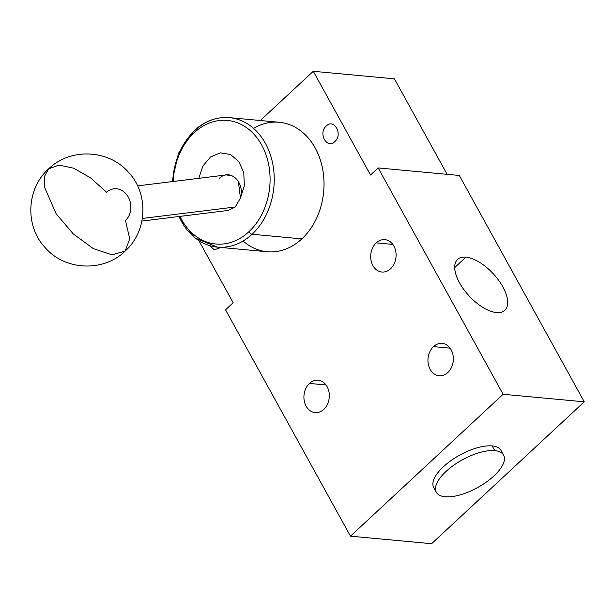 <?xml version="1.0" encoding="UTF-8"?>
<svg xmlns="http://www.w3.org/2000/svg" width="615" height="615" viewBox="0 0 615 615"><rect width="100%" height="100%" fill="white"/><g stroke="black" fill="none" stroke-linecap="round" stroke-linejoin="round"><path stroke-width="0.92" d="M56.134 213.789L44.472 187.052L44.526 176.351L48.631 168.871L44.526 176.351L44.472 187.052L56.134 213.789L73.208 233.838L93.311 248.606L111.984 254.825L125.099 251.128L111.984 254.825L93.311 248.606L73.208 233.838L56.134 213.789M125.099 251.128L129.75 238.828L125.475 220.531A17.735 14.791 -97 0 0 129.588 199.936A17.735 14.791 -97 0 0 113.86 188.805A17.735 14.791 -97 0 0 106.587 192.272L90.428 177.766L73.723 168.218L59.04 165.089L48.631 168.871C70.271 147.654 108.832 149.345 128.527 172.354C148.999 193.902 147.392 231.394 125.099 251.128C103.458 272.345 64.898 270.654 45.203 247.645C24.731 226.097 26.337 188.605 48.631 168.871M226.481 174.906L233.123 176.228L238.359 181.379L240.442 198.053L235.261 206.994L142.38 218.448L235.261 206.994L228.211 210.43L141.919 221.077M219.386 178.358C229.902 167.818 245.224 182.178 240.442 198.053L244.355 185.784L243.778 172.746L238.835 161.599L230.502 154.496L220.416 152.851L210.553 156.971L202.865 166.058L198.853 178.319L202.865 166.058L210.553 156.971L220.416 152.851L230.502 154.496L238.835 161.599L243.778 172.746L244.355 185.784L240.442 198.053L235.261 206.994M248.914 231.724A62.061 48.37 -84.7 0 0 261.652 144.963A62.061 48.37 -84.7 0 0 194.248 132.702A62.061 48.37 -84.7 0 0 173.161 181.487A62.061 48.37 -84.7 0 1 194.248 132.702A2.952 1.399 -132.9 0 1 194.086 130.711A2.952 1.399 47.1 0 0 194.248 132.702A62.061 48.37 -84.7 0 1 261.652 144.963A62.061 48.37 -84.7 0 1 248.914 231.724A2.952 1.399 47.1 0 0 252.058 234.254A2.952 1.399 -132.9 0 1 248.914 231.724A62.061 48.37 -84.7 0 1 179.926 216.388A62.061 48.37 -84.7 0 0 248.914 231.724M253.557 128.389A65.021 50.676 95.3 0 1 317.855 153.396A65.021 50.676 95.3 0 1 301.85 238.881L252.058 234.254A65.021 50.676 -84.7 0 0 272.783 164.051A65.021 50.676 -84.7 0 0 229.449 117.642A65.021 50.676 95.3 0 1 272.783 164.051A65.021 50.676 95.3 0 1 252.058 234.254A65.021 50.676 95.3 0 1 217.41 247.122A65.021 50.676 -84.7 0 0 252.058 234.254L301.85 238.881A65.021 50.676 95.3 0 1 267.194 251.75L217.41 247.122L194.763 237.851L178.511 216.565M194.794 130.518A2.952 1.399 47.1 0 0 194.086 130.711C204.734 121.009 216.518 116.658 229.449 117.642A65.021 50.676 -84.7 0 0 194.794 130.518A65.021 50.676 -84.7 0 0 172.707 181.54M179.003 216.503A65.021 50.676 -84.7 0 0 217.41 247.122M229.449 117.642L279.233 122.27A65.021 50.676 95.3 0 1 322.568 168.679A65.021 50.676 95.3 0 1 301.85 238.881A65.021 50.676 95.3 0 1 243.086 241.011M198.976 240.819L233.162 302.741L225.528 309.837L350.473 536.172L503.116 394.269L378.171 167.926L370.538 175.021L313.273 71.286L260.314 120.509L313.273 71.286L394.407 78.828L447.128 174.337L394.407 78.828L313.273 71.286L370.538 175.021L378.171 167.926L459.305 175.467L584.25 401.81L459.305 175.467L378.171 167.926L503.116 394.269L584.25 401.81L431.607 543.714L584.25 401.81L503.116 394.269L350.473 536.172L431.607 543.714L350.473 536.172L225.528 309.837L233.162 302.741L198.976 240.819M326.234 126.021C334.083 117.98 343.216 134.524 334.821 141.581C326.98 149.63 317.84 133.078 326.234 126.021C334.083 117.98 343.216 134.524 334.821 141.581C326.98 149.63 317.84 133.078 326.234 126.021M433.498 346.606A16.251 12.669 95.3 0 1 451.149 349.82A16.251 12.669 95.3 0 1 447.812 372.544A16.251 12.669 95.3 0 1 430.162 369.331A16.251 12.669 95.3 0 1 433.498 346.606L450.08 348.151L433.498 346.606A16.251 12.669 -84.7 0 0 428.317 364.157A16.251 12.669 -84.7 0 0 439.148 375.757A16.251 12.669 -84.7 0 0 447.812 372.544A16.251 12.669 -84.7 0 0 452.994 354.993A16.251 12.669 -84.7 0 0 442.162 343.385A16.251 12.669 -84.7 0 0 433.498 346.606M376.234 242.871A16.251 12.669 95.3 0 1 393.884 246.077A16.251 12.669 95.3 0 1 390.548 268.801A16.251 12.669 95.3 0 1 372.898 265.588A16.251 12.669 95.3 0 1 376.234 242.871A16.251 12.669 -84.7 0 0 371.053 260.422A16.251 12.669 -84.7 0 0 381.884 272.022A16.251 12.669 -84.7 0 0 390.548 268.801A16.251 12.669 -84.7 0 0 395.729 251.251A16.251 12.669 -84.7 0 0 384.89 239.65A16.251 12.669 -84.7 0 0 376.234 242.871L392.816 244.409L376.234 242.871M309.46 383.429A16.251 12.669 95.3 0 1 327.111 386.643A16.251 12.669 95.3 0 1 323.774 409.367A16.251 12.669 95.3 0 1 306.124 406.154A16.251 12.669 95.3 0 1 309.46 383.429A16.251 12.669 -84.7 0 0 304.279 400.98A16.251 12.669 -84.7 0 0 315.118 412.58A16.251 12.669 -84.7 0 0 323.774 409.367A16.251 12.669 -84.7 0 0 328.956 391.817A16.251 12.669 -84.7 0 0 318.124 380.216A16.251 12.669 -84.7 0 0 309.46 383.429L326.042 384.975L309.46 383.429M220.893 247.453L214.404 249.828L209.492 245.593L214.404 249.828L220.893 247.453M501.809 453.055A38.422 15.829 151.1 0 0 492.169 445.929A38.422 15.829 151.1 0 0 448.412 462.518A38.422 15.829 151.1 0 0 435.52 489.648M436.327 492.277L433.721 487.557A38.422 15.829 -28.9 0 1 450.949 460.643A38.422 15.829 -28.9 0 1 492.169 445.929L494.768 450.649L492.169 445.929A38.422 15.829 -28.9 0 1 500.994 450.426L503.6 455.138A38.422 15.829 151.1 0 0 494.768 450.649A38.422 15.829 151.1 0 0 453.547 465.355A38.422 15.829 151.1 0 0 436.327 492.277A38.422 15.829 151.1 0 0 445.16 496.766A38.422 15.829 151.1 0 0 486.38 482.06A38.422 15.829 151.1 0 0 503.6 455.138M445.16 496.766A38.422 15.829 151.1 0 0 493.937 475.933A38.422 15.829 151.1 0 0 494.768 450.649A38.422 15.829 151.1 0 0 445.99 471.482A38.422 15.829 151.1 0 0 445.16 496.766M465.916 257.162A34.724 16.397 47.1 0 0 459.543 282.854A34.724 16.397 47.1 0 0 496.505 312.566A34.724 16.397 47.1 0 0 502.878 286.882A34.724 16.397 47.1 0 0 465.916 257.162A34.724 16.397 47.1 0 0 457.568 259.43A34.724 16.397 47.1 0 0 463.864 289.58A34.724 16.397 47.1 0 0 496.505 312.566A34.724 16.397 47.1 0 0 504.854 310.298A34.724 16.397 47.1 0 0 498.557 280.156A34.724 16.397 47.1 0 0 465.916 257.162L454.693 267.594L465.916 257.162M226.435 174.914L137.576 185.876M172.046 181.625L178.504 153.227L194.086 130.711"/></g></svg>
